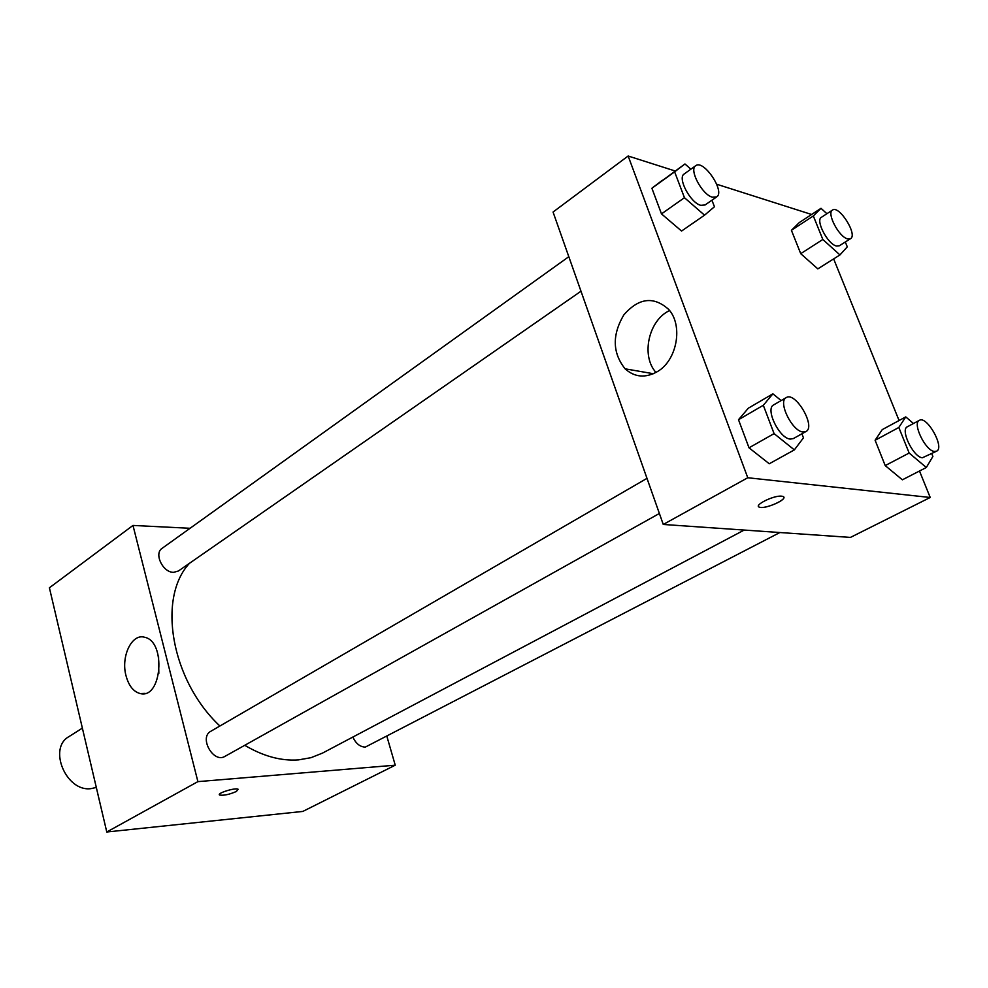 <?xml version="1.0" encoding="UTF-8"?>
<svg xmlns="http://www.w3.org/2000/svg" width="988" height="988" viewBox="0 0 988 988"><rect width="100%" height="100%" fill="white"/><g stroke="black" fill="none" stroke-linecap="round" stroke-linejoin="round"><path stroke-width="1.48" d="M82.375 728.119L68.962 736.616C47.683 748.138 66.208 792.178 91.02 788.634L96.318 787.448M386.926 736.48L395.237 765.181L302.81 811.432L106.778 831.995L49.4 587.786L132.985 525.431L190.067 528.284M125.995 675.656C120.758 656.464 131.799 633.246 144.594 637.26C166.441 641.311 161.847 699.467 140.21 693.551C133.479 691.773 128.736 685.808 125.995 675.656M395.237 765.181L197.896 781.632L106.778 831.995M197.896 781.632L132.985 525.431M158.574 656.588L158.833 673.347M236.379 791.474C229.364 794.513 223.782 795.698 219.645 795.044C216.187 793.401 235.576 787.325 238.12 789.251L236.379 791.474M646.992 478.353L210.827 731.268C198.699 737.443 213.445 763.638 224.955 756.363L659.379 513.476M352.839 737.048C355.902 743.594 360.052 746.94 365.301 747.101L779.89 532.52M568.816 256.695L162.131 548.315C153.671 553.502 162.859 572.682 173.653 572.336L178.396 571.002L580.981 291.213M244.74 745.298C263.253 756.252 281.16 761.118 298.425 759.895L311.047 757.673L322.52 753.091L744.199 530.062M189.56 563.246C157.055 597.604 170.961 680.386 219.904 726.007M919.495 471.004L930.214 497.483L850.446 537.41L663.257 524.455L553.058 212.037L628.146 156.005L675.212 171.01M899.068 420.518L833.65 258.905M748.324 408.205L738.505 419.727L749.015 447.811L769.257 463.767L749.015 447.811L738.505 419.727L748.324 408.205L772.9 393.817L781.138 400.572M662.417 180.236L651.895 188.239L661.491 213.89L681.559 231.044L661.491 213.89L651.895 188.239L684.956 163.971L690.859 169.183M799.267 222.584L791.413 230.315L800.725 253.669L817.829 268.872L800.725 253.669L791.413 230.315L799.267 222.584L821.003 208.307L826.907 213.717M930.214 497.483L747.768 477.747L628.146 156.005M716.72 184.237L811.617 214.482M902.377 479.81L885.211 465.595L902.377 479.81L926.324 467.497L909.158 453.035L898.821 427.483L905.761 416.899L913.468 423.506M875.109 440.253L885.211 465.595L875.109 440.253L882.259 429.607L875.109 440.253L898.821 427.483M657.563 371.513C645.535 378.318 634.716 377.416 625.108 368.82C612.449 352.938 612.017 334.969 623.823 314.9C638.767 297.796 653.723 295.98 668.703 309.454C683.375 325.472 677.039 360.262 657.563 371.513M747.768 477.747L663.257 524.455M781.669 496.186L782.669 496.371C789.992 498.199 765.712 509.549 759.587 507.215C752.77 505.646 773.802 495.087 781.669 496.186M669.592 310.553C648.523 320.211 640.804 355.902 655.983 372.439M759.587 507.215L759.574 507.215C764.65 509.24 785.682 500.533 783.768 497.174M801.91 433.794L803.466 437.845L794.352 449.886L774.086 433.621L763.316 405.278L772.9 393.817M786.25 397.608L773.678 404.895C764.934 408.711 779.26 438.425 790.227 439.092L793.278 438.623L805.973 431.521C816.224 426.779 795.525 391.211 786.25 397.608C777.568 401.375 792.018 431.237 802.935 431.978L805.973 431.521M794.352 449.886L769.257 463.767M774.086 433.621L749.015 447.811M763.316 405.278L738.505 419.727M711.928 200.206L714.448 206.751L704.543 215.174L684.449 197.699L674.631 171.85L684.956 163.971M695.713 165.712L684.178 173.974C677.15 177.828 690.414 202.923 700.776 205.331L705.049 204.985L716.67 196.908C725.538 191.783 703.58 159.056 695.713 165.712C688.722 169.516 702.085 194.747 712.422 197.217L716.67 196.908M704.543 215.174L681.559 231.044M684.449 197.699L661.491 213.89M674.631 171.85L651.895 188.239M931.77 453.69L932.894 456.444L926.324 467.497M919.371 420.332L907.367 426.767C899.982 429.607 913.332 457.283 922.372 457.777L936.587 451.195C945.01 447.688 926.942 415.368 919.371 420.332C912.035 423.136 925.497 450.936 934.487 451.479L936.587 451.195M905.761 416.899L882.259 429.607M909.158 453.035L885.211 465.595M845.308 241.998L847.284 246.852L839.948 254.929L822.831 239.467L813.334 215.952L821.003 208.307M832.489 210.073L821.411 217.298C815.261 220.238 827.598 244.024 836.305 245.975L839.343 245.777L850.52 238.701C857.979 234.86 839.096 204.862 832.489 210.073C826.4 212.963 838.824 236.848 847.506 238.861L850.52 238.701M839.948 254.929L817.829 268.872M822.831 239.467L800.725 253.669M813.334 215.952L791.413 230.315M102.53 813.989L97.602 793.043M61.071 637.47L56.44 617.833M140.21 693.551L145.162 693.378M219.645 795.044L219.447 794.29M625.108 368.82L653.401 373.723"/></g></svg>
